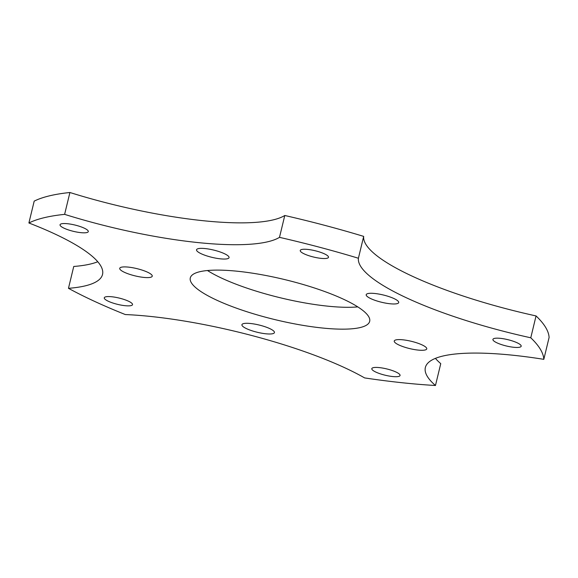 <?xml version="1.0" encoding="UTF-8"?>
<svg xmlns="http://www.w3.org/2000/svg" width="578" height="578" viewBox="0 0 578 578"><rect width="100%" height="100%" fill="white"/><g stroke="black" fill="none" stroke-linecap="round" stroke-linejoin="round"><path stroke-width="0.87" d="M320.19 289.925A92.278 20.598 13.6 0 1 369.674 321.332A92.278 20.598 13.6 0 1 239.776 309.346A92.278 20.598 13.6 0 1 190.292 277.939A92.278 20.598 13.6 0 1 320.19 289.925M357.782 306.889A92.278 20.598 13.6 0 1 245.065 287.49A92.278 20.598 13.6 0 1 207.473 270.526M80.501 226.655A14.537 3.244 13.6 0 1 88.29 231.605A14.537 3.244 13.6 0 1 67.836 229.712A14.537 3.244 13.6 0 1 60.04 224.77A14.537 3.244 13.6 0 1 80.501 226.655M417.793 343.188A16.726 3.735 13.6 0 1 426.759 348.874A16.726 3.735 13.6 0 1 403.22 346.706A16.726 3.735 13.6 0 1 394.247 341.013A16.726 3.735 13.6 0 1 417.793 343.188M389.745 296.868A16.726 3.735 13.6 0 1 398.712 302.561A16.726 3.735 13.6 0 1 375.165 300.387A16.726 3.735 13.6 0 1 366.199 294.693A16.726 3.735 13.6 0 1 389.745 296.868M124.732 299.693A14.537 3.244 13.6 0 1 132.521 304.635A14.537 3.244 13.6 0 1 112.067 302.749A14.537 3.244 13.6 0 1 104.271 297.8A14.537 3.244 13.6 0 1 124.732 299.693M220.081 251.943A16.726 3.735 13.6 0 1 229.054 257.636A16.726 3.735 13.6 0 1 205.508 255.462A16.726 3.735 13.6 0 1 196.542 249.768A16.726 3.735 13.6 0 1 220.081 251.943M392.267 370.534A14.537 3.244 13.6 0 1 400.063 375.483A14.537 3.244 13.6 0 1 379.601 373.59A14.537 3.244 13.6 0 1 371.813 368.648A14.537 3.244 13.6 0 1 392.267 370.534M143.279 270.49A16.726 3.735 13.6 0 1 152.245 276.183A16.726 3.735 13.6 0 1 128.706 274.015A16.726 3.735 13.6 0 1 119.733 268.322A16.726 3.735 13.6 0 1 143.279 270.49M513.387 341.28A14.537 3.244 13.6 0 1 521.183 346.229A14.537 3.244 13.6 0 1 500.721 344.344A14.537 3.244 13.6 0 1 492.926 339.394A14.537 3.244 13.6 0 1 513.387 341.28M265.468 326.881A16.726 3.735 13.6 0 1 274.434 332.574A16.726 3.735 13.6 0 1 250.895 330.406A16.726 3.735 13.6 0 1 241.922 324.713A16.726 3.735 13.6 0 1 265.468 326.881M320.703 252.362A14.537 3.244 13.6 0 1 328.492 257.311A14.537 3.244 13.6 0 1 308.038 255.418A14.537 3.244 13.6 0 1 300.242 250.476A14.537 3.244 13.6 0 1 320.703 252.362M97.761 261.733A170.12 37.982 13.6 0 1 73.753 266.465L68.464 288.321A271.068 60.517 13.6 0 0 125.296 314.548A170.12 37.982 13.6 0 1 302.2 350.795A170.12 37.982 13.6 0 1 364.624 377.918A271.068 60.517 13.6 0 0 435.465 385.497A170.12 37.982 13.6 0 1 425.357 367.5A170.12 37.982 13.6 0 1 543.811 359.335A271.068 60.517 13.6 0 0 530.77 337.79A170.12 37.982 13.6 0 1 358.403 258.243L363.685 236.388A170.12 37.982 13.6 0 0 536.052 315.935L530.77 337.79M536.052 315.935A271.068 60.517 13.6 0 1 549.1 337.473L543.811 359.335M435.465 385.497L440.754 363.641A170.12 37.982 13.6 0 1 435.415 358.367M28.9 222.985A271.068 60.517 13.6 0 1 64.62 214.359A170.12 37.982 13.6 0 0 279.492 237.348L284.781 215.493A170.12 37.982 13.6 0 1 69.909 192.503A271.068 60.517 13.6 0 0 34.189 201.13L28.9 222.985A170.12 37.982 13.6 0 1 102.53 274.449A170.12 37.982 13.6 0 1 68.464 288.321M69.909 192.503L64.62 214.359M279.492 237.348A271.068 60.517 13.6 0 1 358.403 258.243M284.781 215.493A271.068 60.517 13.6 0 1 363.685 236.388"/></g></svg>
